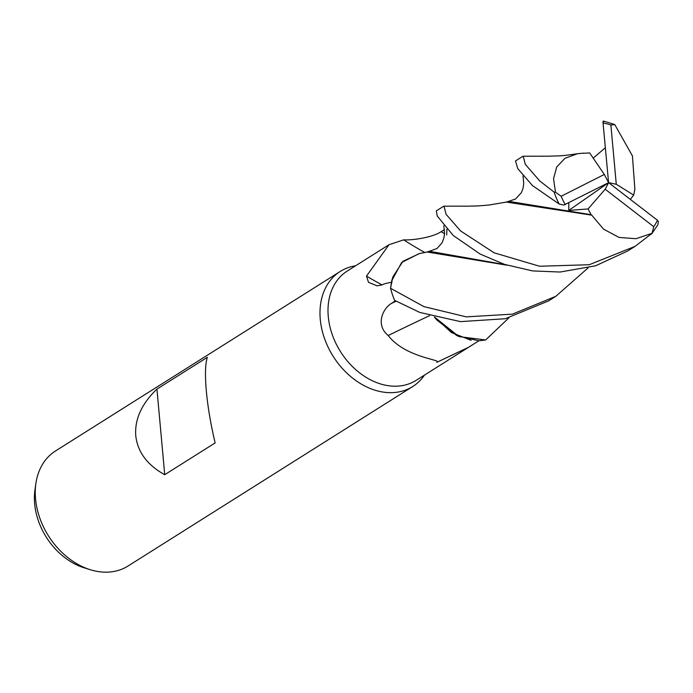 <?xml version="1.0" encoding="UTF-8"?>
<svg xmlns="http://www.w3.org/2000/svg" width="693" height="693" viewBox="0 0 693 693"><rect width="100%" height="100%" fill="white"/><g stroke="black" fill="none" stroke-linecap="round" stroke-linejoin="round"><path stroke-width="1.04" d="M392.143 279.166L390.557 288.123L391.753 280.639L401.715 262.439L419.265 253.56M508.879 317.862L485.646 339.96L458.939 336.607L434.528 317.048L451.55 332.614L471.119 340.306M355.578 265.791A68.001 51.247 57.8 0 0 340.228 271.457A68.001 51.247 57.8 0 0 320.27 319.36A68.001 51.247 57.8 0 0 355.206 380.085A68.001 51.247 57.8 0 0 412.768 386.503A68.001 51.247 57.8 0 0 424.488 375.095M392.004 282.233C387.032 283.004 383.723 283.896 382.077 284.91L377.035 285.819L368.477 282.285L366.502 276.091L389.024 244.707L347.236 271.058A64.605 48.683 57.8 0 0 328.274 316.562A64.605 48.683 57.8 0 0 361.469 374.255A64.605 48.683 57.8 0 0 416.146 380.353L476.732 342.151L468.208 347.479L436.815 362.344C443.052 359.728 405.457 357.96 388.201 335.507C374.696 324.428 383.627 307.779 391.45 303.413L395.356 300.788M340.228 271.457L55.501 450.97A68.001 51.247 57.8 0 0 35.889 483.454A68.001 51.247 57.8 0 0 35.542 498.873A68.001 51.247 57.8 0 0 90.272 569.707A68.001 51.247 57.8 0 0 128.04 566.016L412.768 386.503M156.939 389.094L207.363 357.311C205.258 363.643 204.92 374.939 206.341 391.19C207.9 407.683 210.837 424.922 215.151 442.914L164.726 474.705C147.254 465.012 137.595 452.009 135.75 435.689C134.615 419.265 141.675 403.733 156.939 389.094L164.726 474.705M35.889 483.454L34.971 489.838A61.46 46.318 57.8 0 0 34.65 503.776A61.46 46.318 57.8 0 0 84.113 567.792L90.272 569.707M485.654 339.96L478.837 340.826L476.732 342.16M429.573 315.653A1150.735 348.137 -29.6 0 0 388.201 335.507M468.208 347.479A1171.828 354.521 -29.6 0 0 436.815 362.344M434.39 317.013A56.228 42.368 57.8 0 0 437.153 320.261L457.016 335.724L478.837 340.826M389.024 244.707L403.69 239.847C413.929 240.428 433.775 236.919 441.12 231.661L444.473 229.634M424.852 252.538A1150.735 464.189 79.1 0 1 403.69 239.847M419.984 253.439A56.228 42.368 57.8 0 0 419.611 253.508L402.954 261.296L392.784 277.079L402.945 261.304L419.594 253.508M382.077 284.91A1171.828 472.695 79.1 0 1 366.502 276.091M434.468 317.03L437.153 320.261M446.942 229.192L446.682 234.953M588.088 267.922L555.786 296.335L512.37 314.154L466.259 316.866L423.899 306.609L390.549 288.262A68.001 51.247 57.8 0 0 394.612 300.346L419.802 312.43L460.464 321.621L505.188 318.745L548.458 300.953L555.786 296.335M522.851 156.315L515.523 160.932L517.801 168.694L532.458 185.568L559.104 203.993L563.807 205.076L608.593 182.649L604.313 174.454L561.148 196.258L555.483 192.16L554.131 192.117L539.76 180.977L525.303 164.371L523.224 156.228M443.641 206.254L436.321 210.871L437.274 216.06L453.257 235.507L480.266 254.123L504.591 264.414L532.562 270.911L560.091 272.037L595.564 265.8L627.659 251.013L634.996 246.396L589.232 264.717L539.596 266.251L494.126 252.806L460.55 230.916L446.101 214.328L444.014 206.167M443.953 206.167L468.667 206.159C474.428 205.864 475.199 206.41 489.778 204.894L506.462 202.079L591.727 215.151L603.551 229.132L619.04 237.43L635.975 238.713L652.035 233.324L634.996 246.396M603.742 121.544L602.979 122.514M604.313 174.454L589.682 152.945L583.108 153.292M605.353 147.722L593.217 158.143M583.359 153.144L577.468 153.725L565.003 158.273L556.704 166.978L553.551 178.768L555.483 192.16M568.814 202.867L568.771 210.429L588.088 208.931L591.094 214.7L508.593 201.342L505.318 202.339M591.094 214.7L592.039 215.367M505.526 264.717L429.374 251.282L426.126 252.269M630.335 199.385L633.688 195.088L634.857 189.267M419.291 253.56L427.252 252.018L507.137 265.22M634.901 189.605L632.423 155.89L614.804 124.645L610.88 124.983A64.38 48.51 57.8 0 0 603.057 123.033L608.593 182.649L616.276 184.277L633.688 195.088M390.549 288.262L392.784 277.079M651.645 233.948L657.856 224.809L658.35 221.561L657.44 220.244L608.593 182.649L605.18 189.215L653.742 226.715L652.035 233.316M602.979 121.717L603.057 123.033M616.276 184.277L610.88 124.983M588.088 208.931L605.18 189.215M608.593 182.649L568.771 210.429M396.058 301.204A1141.83 345.443 -29.6 0 0 391.45 303.413M444.542 233.706A1141.83 460.594 79.1 0 1 441.12 231.661M554.131 192.117A68.001 51.247 57.8 0 0 559.104 203.993M653.742 226.715A64.38 48.51 57.8 0 0 657.44 220.244M561.148 196.258A64.38 48.51 57.8 0 0 565.263 204.678M523.163 156.228L548.891 156.194C560.68 155.656 558.099 156.54 577.468 153.725M508.593 201.342L515.436 199.064L521.327 192.749L522.938 188.73L523.752 183.749L523.05 175.779M443.841 225.719L444.551 233.61L443.884 238.08L442.065 242.801L437.058 248.466L429.374 251.282M603.291 121.032L614.05 124.298"/></g></svg>
